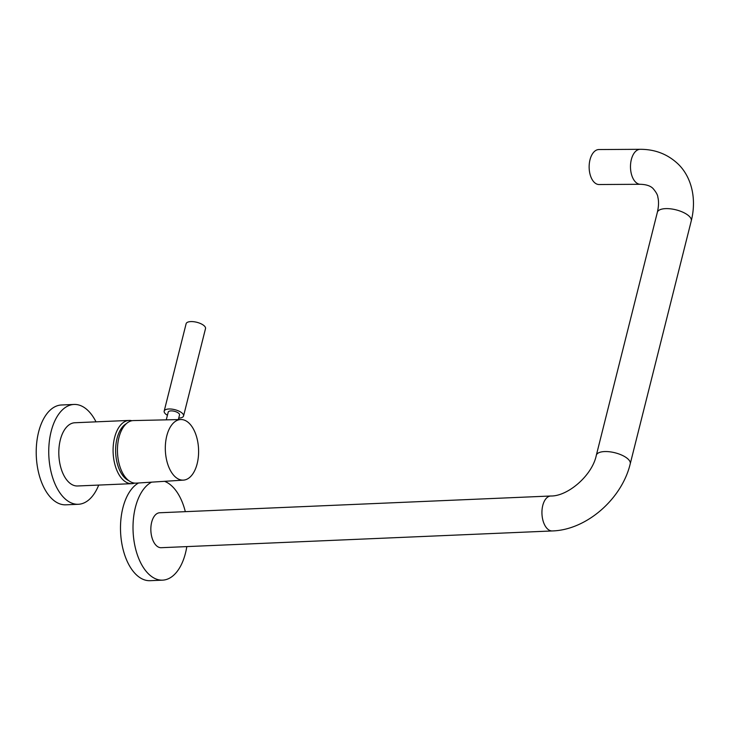 <?xml version="1.0" encoding="UTF-8"?>
<svg xmlns="http://www.w3.org/2000/svg" width="730" height="730" viewBox="0 0 730 730"><rect width="100%" height="100%" fill="white"/><g stroke="black" fill="none" stroke-linecap="round" stroke-linejoin="round"><path stroke-width="1.09" d="M552.291 530.947A17.483 9.581 87.5 0 1 547.637 529.031A17.483 9.581 87.5 0 1 542.071 509.577A17.483 9.581 87.5 0 1 550.794 495.998L159.697 512.761A17.483 9.581 87.5 0 0 150.973 526.33A17.483 9.581 87.5 0 0 156.539 545.784A17.483 9.581 87.5 0 0 161.193 547.701L552.291 530.947C586.555 529.998 621.951 498.827 630.236 463.805L691.264 220.861A17.483 6.971 14.1 0 0 688.919 215.98A17.483 6.971 14.1 0 0 665.532 208.634A17.483 6.971 14.1 0 0 657.338 212.348C658.734 206.417 658.898 201.37 657.858 197.209C657.767 195.074 656.151 192.163 653.021 188.486C650.494 185.885 646.287 184.489 640.402 184.288A17.483 9.819 -90.3 0 1 635.894 182.372A17.483 9.819 -90.3 0 1 630.738 162.735A17.483 9.819 -90.3 0 1 640.201 149.312L598.865 149.55A17.483 9.819 -90.3 0 0 589.393 162.972A17.483 9.819 -90.3 0 0 594.548 182.609A17.483 9.819 -90.3 0 0 599.065 184.526L640.402 184.288M138.527 482.986A49.968 27.384 87.5 0 0 122.85 507.998A49.968 27.384 87.5 0 0 150.052 580.688L162.58 580.149A49.968 27.384 87.5 0 0 185.511 552.993A49.968 27.384 87.5 0 0 186.816 546.606M185.32 511.657A49.968 27.384 87.5 0 0 164.524 481.325M151.603 482.156A49.968 27.384 87.5 0 0 135.369 507.459A49.968 27.384 87.5 0 0 162.58 580.149M131.966 420.736A31.645 17.347 87.5 0 0 129.11 420.425L74.825 422.752A31.645 17.347 87.5 0 0 59.057 447.317A31.645 17.347 87.5 0 0 69.113 482.512A31.645 17.347 87.5 0 0 77.535 485.979L131.82 483.661A31.645 17.347 87.5 0 0 134.639 483.105M129.11 420.425A31.645 17.347 87.5 0 0 113.332 444.99A31.645 17.347 87.5 0 0 123.397 480.185A31.645 17.347 87.5 0 0 131.82 483.661M96.004 421.849A49.968 27.384 87.5 0 0 74.04 404.447L61.521 404.986A49.968 27.384 87.5 0 0 36.5 459.38A49.968 27.384 87.5 0 0 65.791 504.822L78.32 504.284A49.968 27.384 87.5 0 0 98.705 485.076M74.04 404.447A49.968 27.384 87.5 0 0 49.029 458.841A49.968 27.384 87.5 0 0 78.32 504.284M175.182 476.809A30.322 16.617 -92.5 0 1 165.564 442.909A30.322 16.617 -92.5 0 1 180.848 419.531A30.322 16.617 -92.5 0 1 188.732 422.862A30.322 16.617 -92.5 0 1 198.387 456.423A30.322 16.617 -92.5 0 1 183.449 480.121A30.322 16.617 -92.5 0 1 175.182 476.809M183.449 480.121L136.172 483.132A31.308 17.164 -92.5 0 1 127.64 479.71A31.308 17.164 -92.5 0 1 117.712 444.707A31.308 17.164 -92.5 0 1 133.499 420.571L180.848 419.531M178.731 418.107A9.992 3.988 -165.9 0 0 178.877 418.098A9.992 3.988 -165.9 0 0 183.558 415.981L205.513 328.582A9.992 3.988 -165.9 0 0 201.033 323.782A9.992 3.988 -165.9 0 0 190.804 321.592A9.992 3.988 -165.9 0 0 186.123 323.719L164.177 411.118A9.992 3.988 -165.9 0 0 167.425 415.27M183.558 415.981A9.992 3.988 -165.9 0 0 179.078 411.182A9.992 3.988 -165.9 0 0 168.849 408.992A9.992 3.988 -165.9 0 0 164.177 411.118M178.357 419.586L179.516 414.969A5.831 2.327 -165.9 0 0 176.906 412.167A5.831 2.327 -165.9 0 0 170.939 410.89A5.831 2.327 -165.9 0 0 168.21 412.131L166.267 419.859M550.794 495.998C567.611 496.418 592.222 475.613 596.319 455.283A17.483 6.971 14.1 0 1 604.504 451.569A17.483 6.971 14.1 0 1 627.891 458.914A17.483 6.971 14.1 0 1 630.236 463.805M126.308 423.701A29.565 16.206 87.5 0 0 117.019 438.511A29.565 16.206 87.5 0 0 128.745 480.632M691.264 220.861C697.314 196.799 690.398 174.589 676.537 162.598C666.399 153.692 654.281 149.267 640.201 149.312M596.319 455.283L657.338 212.348"/></g></svg>
